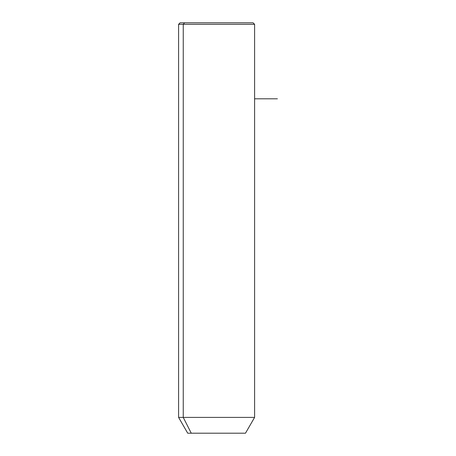 <?xml version="1.0" encoding="UTF-8"?>
<svg xmlns="http://www.w3.org/2000/svg" width="456" height="456" viewBox="0 0 456 456"><rect width="100%" height="100%" fill="white"/><g stroke="black" fill="none" stroke-linecap="round" stroke-linejoin="round"><path stroke-width="0.68" d="M245.482 433.2L191.258 433.2L183.249 417.405L254.602 417.405L183.249 417.405L191.258 433.2L187.718 433.2L178.598 417.405L183.249 417.405L183.249 24.322L254.602 24.322L183.249 24.322L183.249 417.405L178.598 417.405L178.598 24.322L183.249 24.322L178.598 24.322L180.12 22.8L184.583 22.8L183.249 24.322L184.583 22.8L253.08 22.8L254.602 24.322L254.602 417.405L245.482 433.2M191.258 433.2L241.942 433.2M248.617 22.8L184.583 22.8M254.602 98.798L277.402 98.798"/></g></svg>
